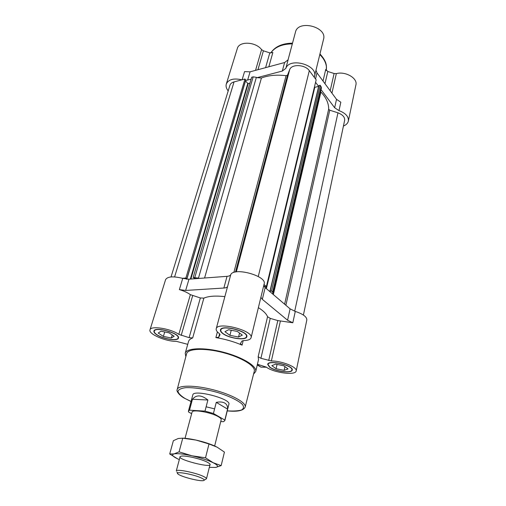 <?xml version="1.0" encoding="UTF-8"?>
<svg xmlns="http://www.w3.org/2000/svg" width="506" height="506" viewBox="0 0 506 506"><rect width="100%" height="100%" fill="white"/><g stroke="black" fill="none" stroke-linecap="round" stroke-linejoin="round"><path stroke-width="0.76" d="M269.54 367.122C275.156 371.48 291.943 373.7 292.221 370.057C293.897 365.402 268.072 359.424 267.68 364.364L269.54 367.122M258.376 307.661C263.373 310.785 266.434 313.809 267.56 316.731L270.236 318.369L260.919 358.305L258.149 356.749L258.528 359.551L255.72 371.524C257.244 366.211 242.317 357.053 223.127 352.125C203.95 347.129 186.455 347.9 185.209 353.289L185.847 356.616M260.887 297.326L262.323 299.331L287.585 320.241L292.816 322.771L280.413 320.949L271.368 360.961C281.912 360.873 297.598 367.236 296.187 370.93C295.795 375.73 273.797 372.833 266.295 367.116L257.427 364.244M271.368 360.961L260.919 358.305M222.855 333.606C229.262 338.539 246.321 340.791 246.82 336.705C248.933 331.278 221.179 324.175 220.439 329.956C220.199 331.044 221.008 332.259 222.855 333.606M219.623 333.808L218.712 337.236L215.879 337.597C225.208 339.14 233.936 341.658 242.083 345.149L240.375 343.612L241.963 341.063L243.506 340.595C247.965 340.487 250.489 339.532 251.077 337.723L264.151 283.885C267.162 275.922 233.671 266.744 230.723 274.745C230.217 275.643 228.984 276.175 227.023 276.339L199.288 278.401L198.478 278.085L256.365 77.342L253.19 76.849L251.665 77.247L193.172 277.497L198.478 278.085M218.712 337.236L220.066 334.643L219.389 333.625C216.954 331.854 215.898 330.241 216.214 328.805C217.169 321.177 253.892 330.57 251.077 337.723M156.803 334.801C163.21 339.178 177.929 341.436 178.454 338.071C180.547 333.448 154.754 326.041 153.932 331.05C153.672 332.126 154.627 333.372 156.803 334.801M185.209 353.289L188.555 341.455C188.985 339.981 190.357 338.805 192.685 337.932L189.111 337.666L178.82 334.365C170.497 328.483 150.56 325.434 149.991 329.868L165.582 279.654C167.461 276.497 173.096 276.048 182.489 278.306L185.866 278.053L186.904 278.914L182.489 278.306M187.739 344.339L176.335 341.329C166.031 341.67 148.163 333.992 149.991 329.868M324.966 83.692L327.818 71.485L325.731 69.474L323.011 81.042M327.818 71.485L334.112 73.503L336.338 73.61C345.484 71.055 357.812 78.253 355.914 84.894L348.362 121.06C347.837 123.262 346.193 124.925 343.429 126.051M287.996 60.075L295.466 32.112C298.015 19.38 327.407 26.805 323.555 39.215L314.251 77.279L316.161 79.834L266.377 286.535L264.493 286.472L263.746 285.548M268.85 66.773L272.854 52.504L269.787 52.864L263.405 50.815L261.577 49.62C255.745 41.631 239.034 40.954 237.32 48.519L226.302 84.028C228.535 79.36 233.721 77.962 241.874 79.834L244.967 79.018L245.65 80.176M292.816 322.771L295.289 311.418C303.056 314.005 306.908 316.857 306.826 319.969L296.187 370.93M263.999 284.498L266.377 286.535M262.323 299.331L265.157 287.598L269.856 291.608L270.217 291.355M269.856 291.608L272.329 293.714L273.202 292.949L321.455 87.81L320.203 85.248L318.805 85.678L270.071 291.032M270.16 291.589L269.976 291.095L271.52 290.937L273.202 292.949M171.034 276.934L229.926 85.267C230.47 83.642 231.843 82.516 234.044 81.902L241.874 79.834M228.193 90.916C226.308 88.55 225.676 86.254 226.302 84.028M245.543 80.865L247.776 83.49L249.932 83.174M245.676 80.41L251.084 79.24M204.582 278.009L261.431 77.994L257.054 77.677L282.304 71.055L284.606 62.529L250.065 71.833L244.562 71.605L242.121 79.771M261.431 77.994C268.534 75.324 276.744 74.559 286.073 75.691L287.541 75.103L289.723 69.505C291.791 63.8 305.188 64.547 309.311 70.663L314.251 77.279M282.304 71.055L285.846 68.354C289.603 56.95 318.185 65.065 314.511 76.469M266.377 288.641L314.802 87.317L314.39 87.203M314.802 87.317L318.635 86.399L315.567 82.314M321.038 89.606L334.649 107.746L338.995 110.612C345.661 113.167 348.786 116.646 348.362 121.06M338.995 110.612L340.823 102.206L336.515 99.334L317.003 72.908L316.022 70.245M285.846 68.354L288.129 59.79L284.606 62.529M273.341 294.574L320.918 92.01L320.576 91.554M320.918 92.01C326.199 97.677 328.78 103.382 328.66 109.132L329.735 110.207L337.964 112.813C342.726 114.685 344.947 117.209 344.63 120.39L303.404 315.055M185.866 278.053L244.967 79.018M216.214 328.805L227.58 286.51C227.08 287.383 225.847 287.889 223.873 288.034L185.664 290.444L188.985 279.173L195.683 278.673L193.172 277.497M257.054 77.677L256.365 77.342M236.34 271.88L289.723 69.505M271.52 290.937L320.203 85.248M294.694 311.228L337.964 112.813M195.683 278.673L199.288 278.401M188.985 279.173L186.303 279.097M265.157 287.598L263.936 286.13M272.329 293.714L290.102 308.869L295.289 311.418M185.664 290.444L179.371 289.615C183.861 290.931 187.524 292.607 190.364 294.65L178.82 334.365M224.809 296.636C215.575 295.593 208.592 296.086 203.867 298.123L200.357 297.958L190.364 294.65M270.236 318.369L277.807 320.576L268.699 360.538M280.413 320.949L277.807 320.576M253.557 374.124L255.72 371.524M266.466 367.229L260.944 367.147L257.257 364.978M223.159 333.599C229.382 338.394 245.954 340.582 246.441 336.61C248.49 331.341 221.533 324.441 220.818 330.057C220.584 331.114 221.362 332.29 223.159 333.599M224.923 331.708L228.579 329.735L237.358 331.455L242.323 335.124L238.547 337.028L229.926 335.326L224.923 331.708M231.229 330.254L229.926 335.326M239.547 333.068L238.547 337.028M269.837 367.128C275.289 371.36 291.601 373.517 291.867 369.981C293.499 365.452 268.414 359.652 268.028 364.453L269.837 367.128M157.069 334.795C163.293 339.052 177.593 341.24 178.099 337.976C180.136 333.479 155.076 326.288 154.279 331.158C154.033 332.195 154.956 333.41 157.069 334.795M271.823 365.642L275.643 364.149L283.822 365.794L288.047 368.912L284.132 370.354L276.093 368.729L271.823 365.642M277.041 364.428L276.093 368.729M284.941 366.622L284.132 370.354M158.195 333.037L160.965 331.209L169.042 332.822L174.209 336.237L171.325 338.002L163.387 336.414L158.195 333.037M164.722 331.961L163.387 336.414M172.236 334.928L171.325 338.002M177.201 389.519C178.049 385.041 194.791 384.99 213.374 389.829C231.976 394.604 246.593 402.763 245.163 407.09L254.278 371.284C255.903 366.186 241.533 357.331 223.007 352.574C204.5 347.755 187.637 348.533 186.587 353.783L177.201 389.519C175.772 391.125 180.617 396.451 184.601 398.292L191.034 401.511M220.742 421.53L223.469 421.713L224.854 420.6L228.883 404.25C231.35 398.804 193.305 388.969 192.818 394.92L188.415 411.176L188.491 411.941L191.641 413.699M192.463 399.253L207.89 399.999C201.426 394.825 196.284 394.579 192.463 399.253L189.51 410.189L188.415 411.176M207.89 399.999L205 411.112L213.431 413.478L224.841 420.069L227.548 409.107C227.763 406.375 226.878 404.389 224.885 403.137C222.842 401.928 219.971 401.669 216.264 402.352L213.431 413.478M224.854 420.6L224.841 420.069M214.658 445.969L221.198 419.695C221.356 418.905 220.439 417.924 218.44 416.754C211.204 412.308 192.122 409.025 192.052 412.156L185.038 438.31M189.51 410.189L205 411.112M204.304 480.061L206.486 478.777C206.587 478.221 205.581 477.443 203.456 476.431C195.74 472.636 176.082 468.708 176.278 470.966L180.073 456.804M201.59 478.088C193.4 474.103 173.261 470.707 178.068 474.065C181.053 476.747 199.503 481.516 203.418 480.618C205.019 480.289 204.405 479.448 201.59 478.088M216.264 402.352L227.548 409.107M209.326 467.367L215.626 467.436L221.154 465.621L213.19 462.737L205.506 457.797L191.989 455.798C183.374 453.92 177.397 453.287 174.058 453.895L169.712 453.99L173.362 440.701L178.251 438.5L182.761 438.164L196.094 440.1C190.945 438.968 186.569 438.329 182.963 438.177M215.967 446.577C210.648 444.072 204.026 441.909 196.094 440.1L208.997 443.983L217.049 447.127L224.43 452.092L221.154 465.621M215.626 467.436C218.82 466.817 218.01 465.248 213.19 462.737C207.789 460.144 200.724 457.829 191.989 455.798L179.067 451.845L174.058 453.895C171.332 454.685 172.489 456.323 177.536 458.797L179.326 459.606M169.712 453.99L177.536 458.797M207.062 462.06C200.781 458.815 185.095 455.242 181.243 456.159C171.515 458.297 216.789 470.004 209.32 463.42L207.062 462.06M179.067 451.845L182.761 438.164M205.506 457.797L208.997 443.983M331.93 93.123L336.338 73.61M334.649 107.746L336.515 99.334M315.535 78.993L317.003 72.908M247.617 80.15L250.065 71.833M255.549 70.359L261.577 49.62M257.946 69.714L263.405 50.815M265.599 67.652L269.787 52.864M330.178 90.751L334.112 73.503M319.969 53.971C326.579 61.258 326.787 65.407 326.3 70.581L326.395 66.64C325.87 62.428 323.682 58.411 319.824 54.591M292.329 43.87C282.032 44.022 274.84 47.083 270.742 53.06M174.595 276.915L234.044 81.902M186.834 278.793L245.733 79.91M190.332 279.072L247.776 83.49M190.87 279.027L248.193 83.623M194.835 277.37L253.19 76.849M233.861 272.462L286.073 75.691M235.492 272.026L287.541 75.103M258.256 276.523L309.311 70.663M265.941 288.268L266.358 286.535M270.147 291.02L318.963 85.546M272.671 291.924L321.108 86.456M284.612 304.182L328.66 109.132M285.877 305.263L329.735 110.207M287.585 320.241L290.102 308.869M227.58 286.51L230.723 274.745M223.873 288.034L227.023 276.339M179.371 289.615L182.729 278.376M192.66 295.713L181.199 335.396M200.357 297.958L189.111 337.666M203.867 298.123L192.685 337.932M217.397 331.892L215.879 337.597M243.203 340.601L242.083 345.149M267.56 316.731L258.149 356.749M260.944 367.147L257.345 364.605M227.257 410.853C233.405 411.245 238.162 410.961 241.514 409.999C243.803 408.646 244.082 406.761 242.361 404.357C238.294 400.486 229.123 396.065 217.536 392.466C205.683 389.133 193.874 387.362 185.784 387.672C181.211 388.241 178.593 389.456 177.929 391.309C178.466 393.44 180.819 395.825 184.994 398.469L191.774 401.808M206.119 406.792L214.601 408.88M186.904 278.914L245.777 80.074M269.976 291.095L318.805 85.678M221.09 329.014L220.818 330.057M246.7 335.567L246.441 336.61M268.231 363.561L268.028 364.453M292.057 369.083L291.867 369.981M154.558 330.26L154.279 331.158M178.359 337.078L178.099 337.976M270.685 53.054C274.935 46.622 282.209 43.326 292.519 43.155M245.163 407.09C243.494 410.651 237.523 411.916 227.251 410.878M210.028 464.552L206.486 478.777M177.562 473.148L176.891 471.921"/></g></svg>
